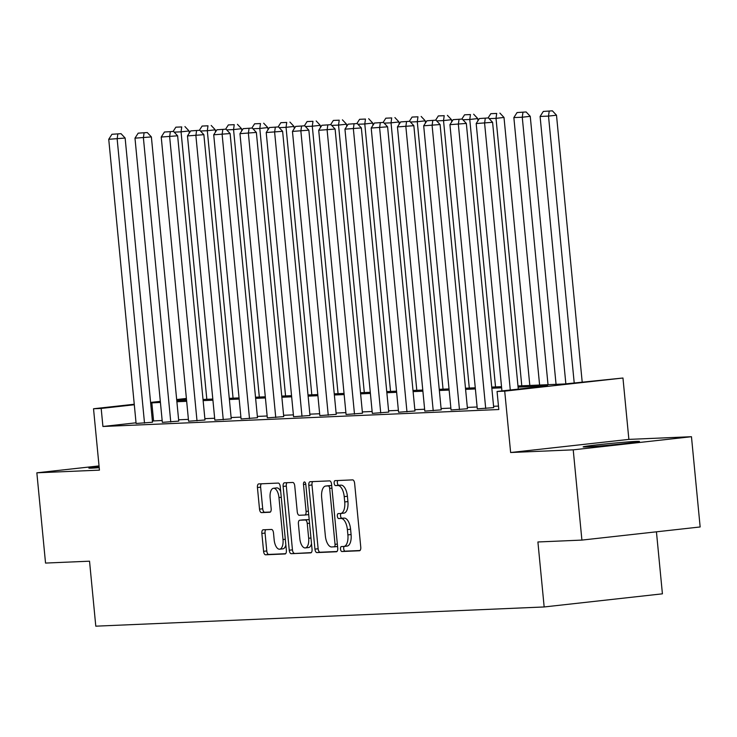 <?xml version="1.0" encoding="UTF-8"?>
<svg xmlns="http://www.w3.org/2000/svg" width="737" height="737" viewBox="0 0 737 737"><rect width="100%" height="100%" fill="white"/><g stroke="black" fill="none" stroke-linecap="round" stroke-linejoin="round"><path stroke-width="1.11" d="M340.512 549.083A2.497 1.152 -96.3 0 0 341.904 551.516L359.453 550.76A3.565 1.649 -96.3 0 0 359.509 550.76A3.565 1.649 -96.3 0 0 360.762 547.149L354.626 483.361A3.565 1.649 -96.3 0 0 352.627 479.888L335.086 480.644A2.497 1.152 -96.3 0 0 335.049 480.644A2.497 1.152 -96.3 0 0 334.165 483.177A2.497 1.152 -96.3 0 0 335.565 485.609L337.832 485.508A11.396 5.279 -96.3 0 1 344.207 496.618L344.723 501.934A11.396 5.279 -96.3 0 1 340.697 513.486A11.396 5.279 -96.3 0 1 340.531 513.505L338.255 513.597A2.497 1.152 -96.3 0 0 338.219 513.606A2.497 1.152 -96.3 0 0 337.343 516.13A2.497 1.152 -96.3 0 0 338.734 518.562L341.01 518.461A11.396 5.279 -96.3 0 1 347.385 529.581L347.892 534.896A11.396 5.279 -96.3 0 1 343.866 546.449A11.396 5.279 -96.3 0 1 343.7 546.458L341.434 546.559A2.497 1.152 -96.3 0 0 341.397 546.559A2.497 1.152 -96.3 0 0 340.512 549.083M344.197 546.412A2.497 1.152 -96.3 0 0 343.709 548.733A2.497 1.152 -96.3 0 0 345.1 551.165L360.006 550.521M337.832 480.524A2.497 1.152 -96.3 0 0 337.362 482.818A2.497 1.152 -96.3 0 0 338.753 485.25L341.028 485.149L337.832 485.508M341.028 513.449A2.497 1.152 -96.3 0 0 340.54 515.771A2.497 1.152 -96.3 0 0 341.931 518.203L344.197 518.111L341.01 518.461M99.2 467.682A28.301 0.792 174.5 0 1 92.079 468.124A28.301 0.792 174.5 0 1 88.836 468.069A28.301 0.792 174.5 0 1 99.08 466.466M636.234 441.408A28.301 0.792 174.5 0 1 639.476 441.463A28.301 0.792 174.5 0 1 618.103 444.282A28.301 0.792 174.5 0 1 586.385 446.935A28.301 0.792 174.5 0 1 583.133 446.889A28.301 0.792 174.5 0 1 604.515 444.061A28.301 0.792 174.5 0 1 636.234 441.408M691.463 436.709L700.15 526.964L581.908 540.092L573.22 449.837L691.463 436.709L628.873 439.39L622.958 378.017L504.716 391.144L497.06 391.467L547.72 385.847L518.083 387.118M99.034 465.913L36.85 472.813L99.44 470.132L93.525 408.759L134.245 404.245M581.908 540.092L537.909 541.971L544.164 606.956L95.792 626.174L89.536 561.189L45.537 563.068L36.85 472.813M263.164 529.802A3.565 1.649 -96.3 0 0 263.109 529.811A3.565 1.649 -96.3 0 0 261.856 533.422L263.579 551.313A3.565 1.649 -96.3 0 0 265.569 554.786L285.053 553.957A3.565 1.649 -96.3 0 0 285.108 553.948A3.565 1.649 -96.3 0 0 286.371 550.336L280.226 486.549A3.565 1.649 -96.3 0 0 278.236 483.076L258.742 483.914A3.565 1.649 -96.3 0 0 258.696 483.914A3.565 1.649 -96.3 0 0 257.434 487.526L259.516 509.147A3.565 1.649 -96.3 0 0 261.506 512.62L269.853 512.261A3.565 1.649 -96.3 0 0 269.899 512.261A3.565 1.649 -96.3 0 0 271.161 508.65L270.129 497.926A9.526 4.413 -96.3 0 1 273.491 488.272A9.526 4.413 -96.3 0 1 278.964 497.549L283.008 539.539A9.526 4.413 -96.3 0 1 279.636 549.194A9.526 4.413 -96.3 0 1 274.173 539.917L273.501 532.925A3.565 1.649 -96.3 0 0 271.502 529.452L263.164 529.802M628.873 439.39L510.63 452.518L573.22 449.837M510.63 452.518L504.716 391.144M136.032 422.808L102.922 426.483L498.802 409.523L497.06 391.467M102.922 426.483L101.181 408.436L93.525 408.759M314.939 549.111A3.565 1.649 -96.3 0 0 316.928 552.584L336.413 551.755A3.565 1.649 -96.3 0 0 336.468 551.746A3.565 1.649 -96.3 0 0 337.73 548.135L331.586 484.356A3.565 1.649 -96.3 0 0 329.596 480.883L310.102 481.712A3.565 1.649 -96.3 0 0 310.056 481.722A3.565 1.649 -96.3 0 0 308.794 485.333L314.939 549.111L318.135 548.761A3.565 1.649 -96.3 0 0 320.125 552.234L336.966 551.506M310.738 552.851L291.253 553.69A3.565 1.649 -96.3 0 1 289.254 550.217L283.119 486.429A3.565 1.649 -96.3 0 1 284.371 482.818A3.565 1.649 -96.3 0 1 284.427 482.818L292.764 482.459A3.565 1.649 -96.3 0 1 294.754 485.932L297.251 511.8A3.565 1.649 -96.3 0 0 299.24 515.274L304.777 515.034A3.565 1.649 -96.3 0 0 304.823 515.034A3.565 1.649 -96.3 0 0 306.085 511.423L303.487 484.485A2.497 1.152 -96.3 0 1 304.372 481.961A2.497 1.152 -96.3 0 1 305.8 484.393L312.046 549.24A3.565 1.649 -96.3 0 1 310.793 552.851A3.565 1.649 -96.3 0 1 310.738 552.851L310.839 552.842M544.164 606.956L662.416 593.829L656.437 531.81M517.973 385.967L564.653 383.968L622.958 378.017M176.769 400.587L186.562 400.173M203.016 399.463L212.809 399.049M229.262 398.339L239.055 397.916M255.509 397.215L265.302 396.792M281.755 396.091L291.548 395.668M308.002 394.968L317.794 394.544M334.248 393.844L344.041 393.42M360.494 392.72L370.287 392.296M386.741 391.596L396.534 391.172M412.987 390.463L422.78 390.048M439.234 389.339L449.026 388.924M465.48 388.215L475.273 387.8M491.726 387.091L501.519 386.676M186.452 398.966L176.723 400.053M150.597 402.43L160.325 401.352M176.668 399.537L186.397 398.45M160.426 402.439L150.643 402.946M134.3 404.76L101.181 408.436M501.63 387.819L491.837 388.242M475.383 388.952L465.591 389.366M449.137 390.076L439.344 390.49M422.891 391.2L413.098 391.614M396.644 392.324L386.851 392.738M370.398 393.447L360.605 393.862M344.151 394.571L334.358 394.986M317.905 395.695L308.112 396.119M291.659 396.819L281.866 397.243M265.412 397.943L255.619 398.367M239.166 399.067L229.373 399.491M212.919 400.191L203.126 400.615M186.673 401.315L176.88 401.739M162.168 420.495L152.384 420.993M153.572 420.864L151.831 402.807M498.47 406.087L493.578 406.29M477.125 406.999L467.332 407.414M450.878 408.123L441.085 408.547M424.632 409.247L414.839 409.671M398.385 410.371L388.592 410.795M372.139 411.495L362.346 411.919M345.893 412.619L336.1 413.042M319.646 413.743L309.853 414.166M293.4 414.867L283.607 415.29M267.153 416L257.36 416.414M240.907 417.124L231.114 417.538M214.66 418.248L204.868 418.662M188.414 419.371L178.621 419.786M125.133 138.04L152.504 422.237L136.105 423.48L108.735 139.293L125.133 138.04L121.025 133.673L111.941 134.281L121.025 133.673M151.38 136.916L178.75 421.113L162.343 422.356L134.982 138.169L151.38 136.916L147.271 132.549L138.188 133.157L147.271 132.549M177.626 135.792L204.997 419.989L188.589 421.232L161.228 137.045L177.626 135.792L173.517 131.426L164.434 132.024L173.517 131.426M203.873 134.668L231.243 418.865L214.835 420.108L187.474 135.921L203.873 134.668L199.764 130.292L190.68 130.9L199.764 130.292M230.119 133.544L257.489 417.741L241.082 418.985L213.721 134.788L230.119 133.544L226.01 129.168L216.927 129.776L226.01 129.168M256.365 132.42L283.736 416.617L267.328 417.861L239.967 133.664L256.365 132.42L252.257 128.045L243.173 128.653L252.257 128.045M282.612 131.297L309.982 415.493L293.575 416.737L266.214 132.54L282.612 131.297L278.503 126.921L269.42 127.529L278.503 126.921M308.858 130.173L336.229 414.36L319.821 415.613L292.46 131.416L308.858 130.173L304.75 125.797L295.666 126.405L304.75 125.797M335.105 129.049L362.475 413.236L346.068 414.489L318.706 130.292L335.105 129.049L330.996 124.673L321.912 125.281L330.996 124.673M361.351 127.925L388.721 412.112L372.314 413.365L344.953 129.168L361.351 127.925L357.242 123.549L348.159 124.157L357.242 123.549M387.598 126.801L414.968 410.988L398.56 412.241L371.199 128.045L387.598 126.801L383.489 122.425L374.405 123.033L383.489 122.425M413.844 125.677L441.214 409.864L424.807 411.117L397.446 126.921L413.844 125.677L409.735 121.301L400.652 121.909L409.735 121.301M440.09 124.544L467.461 408.74L451.053 409.984L423.692 125.797L440.09 124.544L435.982 120.177L426.898 120.785L435.982 120.177M466.337 123.42L493.707 407.616L477.3 408.86L449.938 124.673L466.337 123.42L462.228 119.053L453.144 119.661L462.228 119.053M344.032 546.421L346.897 546.099A11.396 5.279 -96.3 0 0 347.063 546.089A11.396 5.279 -96.3 0 0 351.088 534.537L347.892 534.896M344.197 518.111A11.396 5.279 -96.3 0 1 350.582 529.221L351.088 534.537M340.853 513.468L343.728 513.145A11.396 5.279 -96.3 0 0 343.893 513.136A11.396 5.279 -96.3 0 0 347.919 501.584L344.723 501.934M341.028 485.149A11.396 5.279 -96.3 0 1 347.403 496.268L347.919 501.584M312.755 481.602A3.565 1.649 -96.3 0 0 311.991 484.974L318.135 548.761M334.119 546.872A2.497 1.152 -96.3 0 0 334.156 546.863A2.497 1.152 -96.3 0 0 335.04 544.339L329.651 488.345A2.497 1.152 -96.3 0 0 328.251 485.923L325.855 486.024A11.396 5.279 -96.3 0 0 325.69 486.033A11.396 5.279 -96.3 0 0 321.664 497.586L325.349 535.854A11.396 5.279 -96.3 0 0 331.724 546.974L337.353 546.513A2.497 1.152 -96.3 0 0 337.564 546.439M334.193 546.863L337.316 546.513A2.497 1.152 -96.3 0 0 337.353 546.513M331.705 485.609A2.497 1.152 -96.3 0 0 331.447 485.563L328.251 485.923M328.73 485.701A11.396 5.279 -96.3 0 1 328.886 485.683A11.396 5.279 -96.3 0 1 329.052 485.665L331.447 485.563M311.281 552.612L291.253 553.69M287.071 482.698A3.565 1.649 -96.3 0 0 286.315 486.07L292.451 549.857A3.565 1.649 -96.3 0 0 294.45 553.33M304.878 515.025L307.974 514.684A3.565 1.649 -96.3 0 0 308.02 514.675A3.565 1.649 -96.3 0 0 308.683 514.26M299.83 538.646A9.526 4.413 -96.3 0 0 305.302 547.923A9.526 4.413 -96.3 0 0 308.665 538.259L307.246 523.473A3.565 1.649 -96.3 0 0 305.256 520L299.719 520.23A3.565 1.649 -96.3 0 0 299.664 520.239A3.565 1.649 -96.3 0 0 298.411 523.85L299.83 538.646M305.302 547.923L308.499 547.563A9.526 4.413 -96.3 0 0 311.511 543.694M309.227 519.99A3.565 1.649 -96.3 0 0 308.444 519.64L305.256 520M302.815 519.889A3.565 1.649 -96.3 0 1 302.861 519.88A3.565 1.649 -96.3 0 1 302.916 519.88L308.444 519.64M279.636 549.194L282.833 548.844A9.526 4.413 -96.3 0 0 285.855 544.975M280.705 491.487A9.526 4.413 -96.3 0 0 276.688 487.912L273.491 488.272M261.395 483.804A3.565 1.649 -96.3 0 0 260.631 487.175L262.713 508.788A3.565 1.649 -96.3 0 0 264.703 512.261L270.396 512.022M265.808 529.691A3.565 1.649 -96.3 0 0 265.053 533.063L266.776 550.963A3.565 1.649 -96.3 0 0 268.765 554.436L285.606 553.708M582.193 382.024L556.499 115.202L548.512 116.087L574.206 382.908M565.85 383.839L540.101 116.455L543.307 111.434L552.391 110.826L543.307 111.434M549.194 111.186L548.512 116.087L540.101 116.455M552.391 110.826L556.499 115.202M501.934 390.932L476.185 123.549L492.583 122.296L488.474 117.929L479.391 118.537L488.474 117.929M518.277 389.118L492.583 122.296M510.29 390.002L484.596 123.19L485.278 118.279M479.391 118.537L476.185 123.549M556.057 384.336L530.253 116.326L522.266 117.22L548.015 384.677M539.604 385.046L513.855 117.579L517.061 112.558L526.144 111.96L517.061 112.558M522.948 112.31L522.266 117.22L513.855 117.579M526.144 111.96L530.253 116.326M529.811 385.46L504.007 117.45L496.019 118.344L521.778 385.801M496.701 113.434L490.814 113.691L496.701 113.434L496.019 118.344L489.138 118.639M499.898 113.083L504.007 117.45M488.087 117.938L490.814 113.691M485.711 408.501L458.35 124.313L459.031 119.403M453.144 119.661L449.938 124.673M459.464 409.625L432.103 125.437L432.785 120.527M426.898 120.785L423.692 125.797M477.972 120.748L477.76 118.574L469.773 119.468L495.531 386.934M470.455 114.557L464.568 114.815L470.455 114.557L469.773 119.468L462.891 119.763M473.651 114.207L477.76 118.574M461.85 119.062L464.568 114.815M433.218 410.749L405.857 126.561L406.538 121.651M400.652 121.909L397.446 126.921M451.726 121.872L451.514 119.698L443.527 120.592L469.285 388.058M444.208 115.681L438.322 115.939L444.208 115.681L443.527 120.592L436.645 120.886M447.405 115.331L451.514 119.698M435.604 120.195L438.322 115.939M406.971 411.882L379.61 127.685L380.292 122.775M374.405 123.033L371.199 128.045M425.479 123.005L425.267 120.831L417.28 121.716L443.038 389.182M417.962 116.805L412.075 117.063L417.962 116.805L417.28 121.716L410.398 122.01M421.159 116.455L425.267 120.831M409.357 121.319L412.075 117.063M380.734 413.006L353.364 128.809L354.046 123.908M348.159 124.157L344.953 129.168M399.233 124.129L399.021 121.955L391.034 122.839L416.792 390.306M391.716 117.929L385.829 118.187L391.716 117.929L391.034 122.839L384.152 123.134M394.912 117.579L399.021 121.955M383.111 122.443L385.829 118.187M354.488 414.13L327.117 129.933L327.799 125.032M321.912 125.281L318.706 130.292M372.986 125.253L372.775 123.079L364.787 123.963L390.546 391.43M365.469 119.062L359.582 119.311L365.469 119.062L364.787 123.963L357.915 124.258M368.666 118.703L372.775 123.079M356.865 123.567L359.582 119.311M328.241 415.253L300.871 131.057L301.553 126.156M295.666 126.405L292.46 131.416M346.74 126.377L346.528 124.203L338.541 125.087L364.299 392.554M339.223 120.186L333.336 120.435L339.223 120.186L338.541 125.087L331.668 125.382M342.419 119.827L346.528 124.203M330.618 124.691L333.336 120.435M301.995 416.377L274.625 132.181L275.306 127.28M269.42 127.529L266.214 132.54M320.494 127.501L320.282 125.327L312.295 126.211L338.053 393.678M312.976 121.31L307.089 121.559L312.976 121.31L312.295 126.211L305.422 126.506M316.173 120.951L320.282 125.327M304.372 125.815L307.089 121.559M294.247 128.625L294.035 126.451L286.048 127.335L311.806 394.802M286.73 122.434L280.843 122.683L286.73 122.434L286.048 127.335L279.176 127.63M289.927 122.075L294.035 126.451M278.125 126.939L280.843 122.683M268.001 129.749L267.789 127.575L259.802 128.459L285.56 395.926M260.483 123.558L254.597 123.807L260.483 123.558L259.802 128.459L252.929 128.754M263.68 123.199L267.789 127.575M251.879 128.063L254.597 123.807M275.749 417.501L248.378 133.305L249.06 128.404M243.173 128.653L239.967 133.664M249.502 418.625L222.132 134.429L222.814 129.528M216.927 129.776L213.721 134.788M223.256 419.749L195.885 135.553L196.567 130.652M190.68 130.9L187.474 135.921M241.754 130.873L241.543 128.699L233.555 129.583L259.313 397.05M234.237 124.682L228.35 124.931L234.237 124.682L233.555 129.583L226.683 129.878M237.434 124.323L241.543 128.699M225.633 129.187L228.35 124.931M197.009 420.873L169.639 136.686L170.321 131.776M164.434 132.024L161.228 137.045M215.508 131.997L215.296 129.823L207.309 130.707L233.067 398.173M207.991 125.806L202.104 126.055L207.991 125.806L207.309 130.707L200.436 131.002M211.187 125.456L215.296 129.823M199.386 130.311L202.104 126.055M170.763 421.997L143.393 137.81L144.074 132.9M138.188 133.157L134.982 138.169M189.262 133.121L189.05 130.946L181.062 131.84L206.821 399.297M181.744 126.93L175.857 127.179L181.744 126.93L181.062 131.84L174.19 132.135M184.941 126.58L189.05 130.946M173.14 131.435L175.857 127.179M144.516 423.121L117.146 138.934L117.828 134.023M111.941 134.281L108.735 139.293M345.1 551.165L341.904 551.516M338.753 485.25L335.565 485.609M341.931 518.203L338.734 518.562M350.582 529.221L347.385 529.581M347.403 496.268L344.207 496.618M311.991 484.974L308.794 485.333M320.125 552.234L316.928 552.584M337.334 544.081L335.04 544.339M331.945 488.097L329.651 488.345M329.052 485.665L325.855 486.024M292.451 549.857L289.254 550.217M286.315 486.07L283.119 486.429M308.379 511.165L306.085 511.423M305.781 484.237L303.487 484.485M310.968 538.01L308.665 538.259M309.54 523.215L307.246 523.473M302.916 519.88L299.719 520.23M285.302 539.281L283.008 539.539M281.258 497.291L278.964 497.549M264.703 512.261L261.506 512.62M262.713 508.788L259.516 509.147M260.631 487.175L257.434 487.526M268.765 554.436L265.569 554.786M266.776 550.963L263.579 551.313M265.053 533.063L261.856 533.422M347.063 546.089L343.866 546.449M343.893 513.136L340.697 513.486M328.886 485.683L325.69 486.033M308.02 514.675L304.823 515.034M302.861 519.88L299.664 520.239"/></g></svg>
